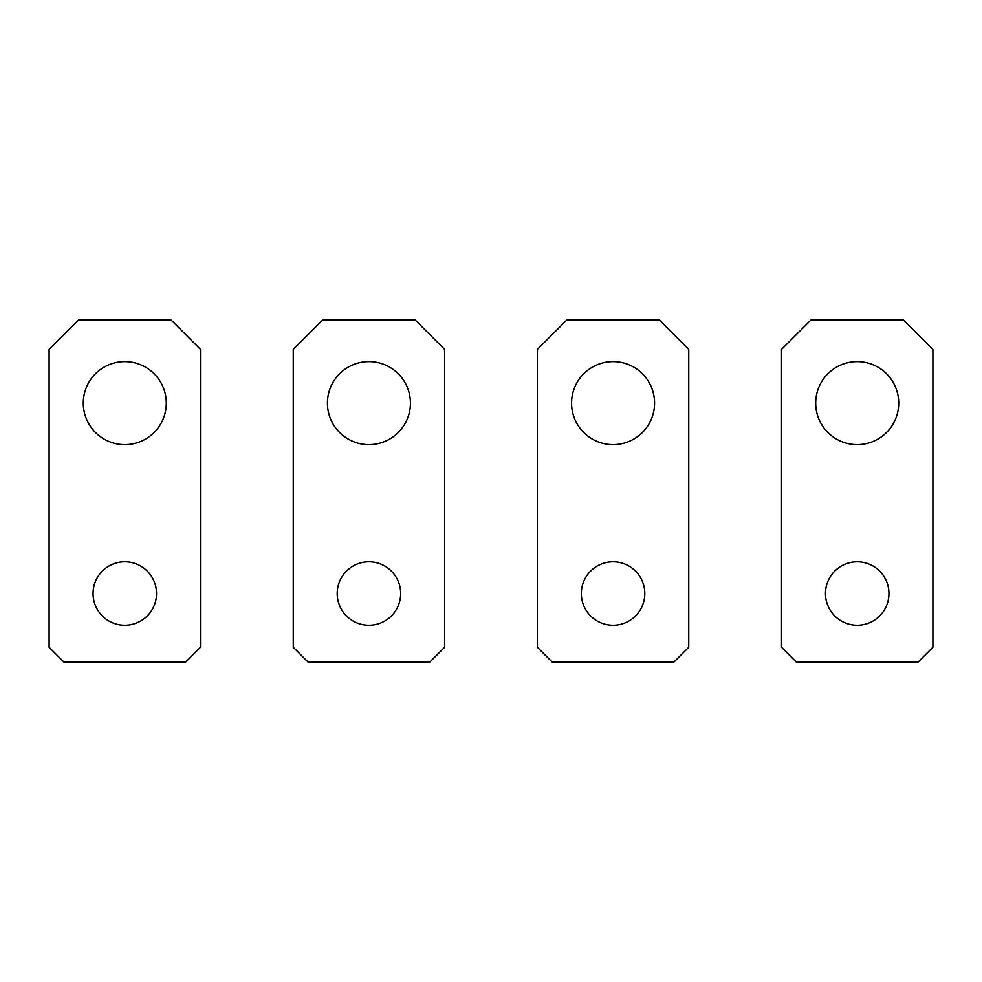 <?xml version="1.0" encoding="UTF-8"?>
<svg xmlns="http://www.w3.org/2000/svg" width="982" height="982" viewBox="0 0 982 982"><rect width="100%" height="100%" fill="white"/><g stroke="black" fill="none" stroke-linecap="round" stroke-linejoin="round"><path stroke-width="0.74" stroke-dasharray="4.91 3.68" d="M293.25 349.396L322.538 320.095L415.312 320.095L444.613 349.396L444.613 647.248L429.969 661.905L307.894 661.905L293.25 647.248L293.25 349.396M327.423 403.111A41.502 41.502 0 0 0 368.925 444.613A41.502 41.502 0 0 0 410.427 403.111A41.502 41.502 0 0 0 368.925 361.609A41.502 41.502 0 0 0 327.423 403.111M337.194 593.545A31.743 31.743 0 0 0 368.925 625.276A31.743 31.743 0 0 0 400.668 593.545A31.743 31.743 0 0 0 368.925 561.802A31.743 31.743 0 0 0 337.194 593.545M49.1 349.396L78.4 320.095L171.175 320.095L200.463 349.396L200.463 647.248L185.819 661.905L63.744 661.905L49.1 647.248L49.1 349.396M83.286 403.111A41.502 41.502 0 0 0 124.788 444.613A41.502 41.502 0 0 0 166.289 403.111A41.502 41.502 0 0 0 124.788 361.609A41.502 41.502 0 0 0 83.286 403.111M93.044 593.545A31.743 31.743 0 0 0 124.788 625.276A31.743 31.743 0 0 0 156.519 593.545A31.743 31.743 0 0 0 124.788 561.802A31.743 31.743 0 0 0 93.044 593.545M537.387 349.396L566.688 320.095L659.462 320.095L688.75 349.396L688.75 647.248L674.106 661.905L552.031 661.905L537.387 647.248L537.387 349.396M571.573 403.111A41.502 41.502 0 0 0 613.075 444.613A41.502 41.502 0 0 0 654.577 403.111A41.502 41.502 0 0 0 613.075 361.609A41.502 41.502 0 0 0 571.573 403.111M581.332 593.545A31.743 31.743 0 0 0 613.075 625.276A31.743 31.743 0 0 0 644.806 593.545A31.743 31.743 0 0 0 613.075 561.802A31.743 31.743 0 0 0 581.332 593.545M781.537 349.396L810.825 320.095L903.6 320.095L932.9 349.396L932.9 647.248L918.256 661.905L796.181 661.905L781.537 647.248L781.537 349.396M815.711 403.111A41.502 41.502 0 0 0 857.212 444.613A41.502 41.502 0 0 0 898.714 403.111A41.502 41.502 0 0 0 857.212 361.609A41.502 41.502 0 0 0 815.711 403.111M825.481 593.545A31.743 31.743 0 0 0 857.212 625.276A31.743 31.743 0 0 0 888.956 593.545A31.743 31.743 0 0 0 857.212 561.802A31.743 31.743 0 0 0 825.481 593.545"/><path stroke-width="1.47" d="M293.25 349.396L322.538 320.095L415.312 320.095L444.613 349.396L444.613 647.248L429.969 661.905L307.894 661.905L293.25 647.248L293.25 349.396M327.423 403.111A41.502 41.502 0 0 0 368.925 444.613A41.502 41.502 0 0 0 410.427 403.111A41.502 41.502 0 0 0 368.925 361.609A41.502 41.502 0 0 0 327.423 403.111M337.194 593.545A31.743 31.743 0 0 0 368.925 625.276A31.743 31.743 0 0 0 400.668 593.545A31.743 31.743 0 0 0 368.925 561.802A31.743 31.743 0 0 0 337.194 593.545M49.1 349.396L78.4 320.095L171.175 320.095L200.463 349.396L200.463 647.248L185.819 661.905L63.744 661.905L49.1 647.248L49.1 349.396M83.286 403.111A41.502 41.502 0 0 0 124.788 444.613A41.502 41.502 0 0 0 166.289 403.111A41.502 41.502 0 0 0 124.788 361.609A41.502 41.502 0 0 0 83.286 403.111M93.044 593.545A31.743 31.743 0 0 0 124.788 625.276A31.743 31.743 0 0 0 156.519 593.545A31.743 31.743 0 0 0 124.788 561.802A31.743 31.743 0 0 0 93.044 593.545M537.387 349.396L566.688 320.095L659.462 320.095L688.75 349.396L688.75 647.248L674.106 661.905L552.031 661.905L537.387 647.248L537.387 349.396M571.573 403.111A41.502 41.502 0 0 0 613.075 444.613A41.502 41.502 0 0 0 654.577 403.111A41.502 41.502 0 0 0 613.075 361.609A41.502 41.502 0 0 0 571.573 403.111M581.332 593.545A31.743 31.743 0 0 0 613.075 625.276A31.743 31.743 0 0 0 644.806 593.545A31.743 31.743 0 0 0 613.075 561.802A31.743 31.743 0 0 0 581.332 593.545M781.537 349.396L810.825 320.095L903.6 320.095L932.9 349.396L932.9 647.248L918.256 661.905L796.181 661.905L781.537 647.248L781.537 349.396M815.711 403.111A41.502 41.502 0 0 0 857.212 444.613A41.502 41.502 0 0 0 898.714 403.111A41.502 41.502 0 0 0 857.212 361.609A41.502 41.502 0 0 0 815.711 403.111M825.481 593.545A31.743 31.743 0 0 0 857.212 625.276A31.743 31.743 0 0 0 888.956 593.545A31.743 31.743 0 0 0 857.212 561.802A31.743 31.743 0 0 0 825.481 593.545"/></g></svg>
